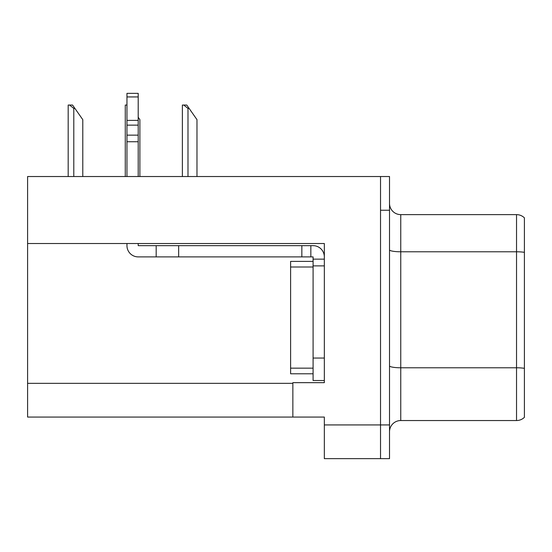 <?xml version="1.0" encoding="UTF-8"?>
<svg xmlns="http://www.w3.org/2000/svg" width="552" height="552" viewBox="0 0 552 552"><rect width="100%" height="100%" fill="white"/><g stroke="black" fill="none" stroke-linecap="round" stroke-linejoin="round"><path stroke-width="0.83" d="M324.334 243.515L324.334 382.667L292.857 382.667L292.857 417.057L324.334 417.057L324.334 458.65L380.528 458.65L380.528 424.93L380.528 458.65L389.519 458.65L389.519 424.93L380.528 424.93L380.528 176.53L27.6 176.53L27.6 243.515L324.334 243.515M27.6 243.515L27.6 417.057L292.857 417.057M524.4 369.336L524.4 411.55M389.519 431.781A11.24 11.24 0 0 1 400.759 420.541L516.534 420.541L516.534 214.631L400.759 214.631A11.24 11.24 0 0 1 389.519 203.391A11.24 11.24 0 0 0 400.759 214.631L400.759 420.541M380.528 176.53L389.519 176.53L389.519 210.25L380.528 210.25L380.528 424.93L324.334 424.93M524.4 217.847A11.24 11.24 0 0 0 516.534 214.631A11.24 11.24 0 0 1 524.4 217.847L524.4 417.333A11.24 11.24 0 0 1 516.534 420.541M389.519 210.25L389.519 424.93M524.4 253.347L524.4 368.336A11.24 1.953 180 0 0 516.534 367.777L400.759 367.777A11.24 1.953 0 0 1 389.519 365.824M524.4 223.622L524.4 252.34A11.24 1.953 180 0 0 516.534 251.781L400.759 251.781A11.24 1.953 0 0 1 389.519 249.828M126.96 243.515L126.96 245.654A11.24 11.24 0 0 0 138.2 256.894L156.181 256.894L156.181 245.654L313.087 245.654A11.24 11.24 0 0 1 324.328 256.901M313.087 380.528L324.334 380.528L313.087 380.528L313.087 256.894L310.838 256.894L310.838 245.654M324.334 259.143L313.087 259.143M324.334 265.885L313.087 265.885L313.094 261.386L290.614 261.386L290.614 373.787L313.087 373.787M156.181 256.894L301.847 256.894L301.847 245.654M310.838 256.894L301.847 256.894M138.2 243.515L138.2 245.654L156.181 245.654M126.96 176.53L126.96 141.74L138.2 141.74L138.2 176.53M138.2 96.938L126.96 96.938L126.96 93.35L138.2 93.35L138.2 141.74M126.96 141.74L126.96 135.143L138.2 135.143M138.2 125.131L126.96 125.131L126.96 96.938M126.96 125.131L126.96 135.143M138.2 120.398L126.96 120.398M189.115 108.413L187.99 108.413L183.74 105.046L186.755 105.046L196.981 119.653L196.981 176.53M182.374 176.53L182.374 105.046L183.74 105.046M139.884 176.53L139.884 119.653L138.2 117.245M125.276 176.53L125.276 105.046L126.643 105.046L126.96 105.632M74.92 108.413L73.795 108.413L69.545 105.046L72.553 105.046L82.786 119.653L82.786 176.53M68.179 176.53L68.179 105.046L69.545 105.046M27.6 383.343L292.857 383.343M324.334 358.048L313.087 358.048M178.662 256.894L178.662 245.654M290.614 368.163L313.087 368.163M290.614 267.009L313.087 267.009M187.99 176.53L187.99 108.413M73.795 176.53L73.795 108.413"/></g></svg>
